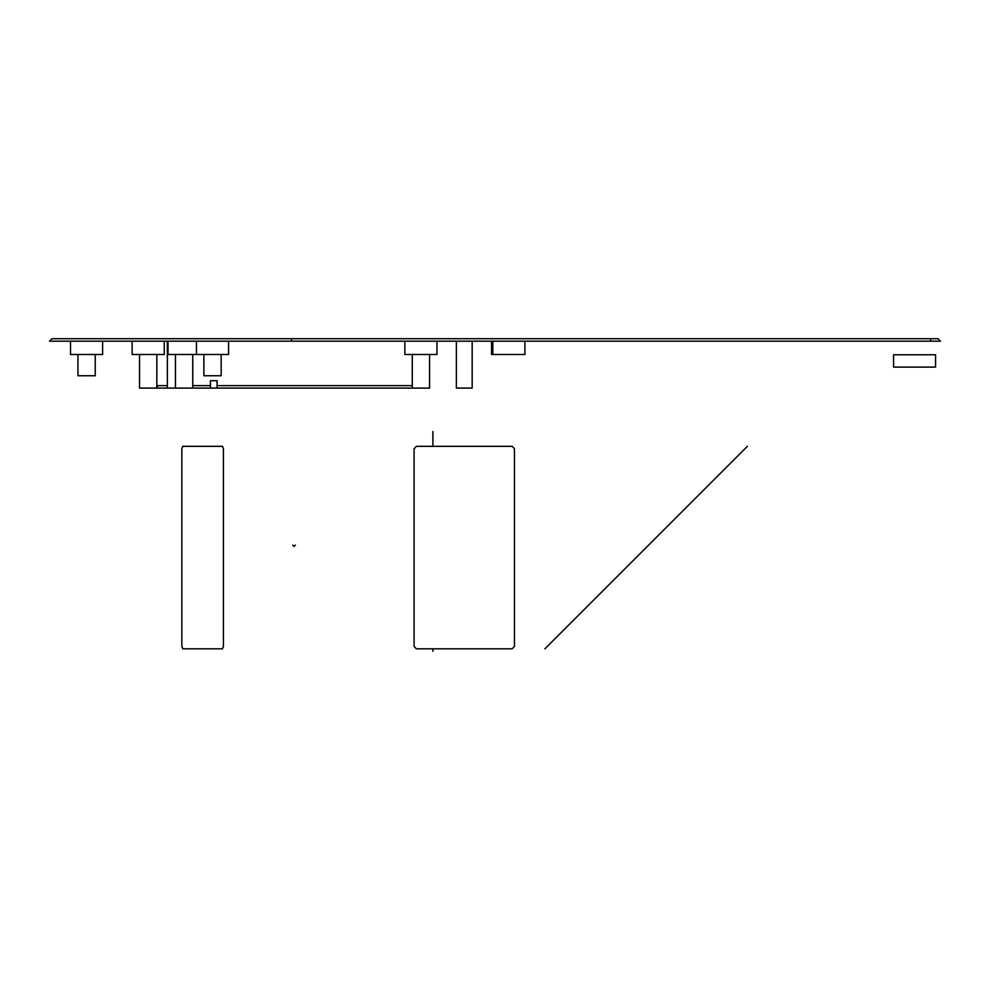 <?xml version="1.0" encoding="UTF-8"?>
<svg xmlns="http://www.w3.org/2000/svg" width="990" height="990" viewBox="0 0 990 990"><rect width="100%" height="100%" fill="white"/><g stroke="black" fill="none" stroke-linecap="round" stroke-linejoin="round"><path stroke-width="1.49" d="M514.466 448.792L514.466 646.359L512.177 648.821L416.357 648.821L414.08 646.359L414.08 448.792L416.357 446.329L512.177 446.329L514.466 448.792M223.431 448.792L223.431 646.359L222.49 648.821L182.804 648.821L181.851 646.359L181.851 448.792L182.804 446.329L222.49 446.329L223.431 448.792M432.89 431.504L432.89 446.329M432.89 648.821L432.89 651.296M747.413 446.292L544.859 648.858M893.574 367.104L893.574 354.754L935.562 354.754L935.562 367.104L893.574 367.104M156.828 386.954L158.153 385.63L167.36 385.63M192.741 385.63L210.424 385.63M217.058 385.63L412.273 385.63M412.273 388.092L412.273 354.507L429.561 354.507L429.561 388.092L217.058 388.092L217.058 380.692L210.424 380.692L210.424 388.092L156.828 388.092L156.828 354.507L156.828 388.092L139.541 388.092L139.541 354.507L139.541 388.092M167.36 388.092L167.36 341.179M472.168 341.179L472.168 388.092L456.365 388.092L456.365 341.179M210.424 388.092L217.058 388.092M436.974 341.179L436.974 354.507L429.561 354.507M412.273 354.507L404.861 354.507L404.861 341.179M192.741 354.507L192.741 388.092M175.453 388.092L175.453 354.507M197.443 354.507L168.04 354.507L168.04 341.179L168.04 354.507L196.465 354.507L196.465 341.179L196.465 354.507L228.579 354.507L196.465 354.507M164.241 341.179L164.241 354.507L164.241 341.179M132.128 354.507L132.128 341.179L132.128 354.507L164.241 354.507L132.128 354.507M102.626 341.179L102.626 354.507L70.525 354.507L70.525 341.179L70.525 354.507L102.626 354.507L102.626 341.179M95.226 354.507L95.226 375.742L95.226 354.507M77.938 375.742L77.938 354.507L77.938 375.742L95.226 375.742M228.579 341.179L228.579 354.507L228.579 341.179M221.166 354.507L221.166 375.742L221.166 354.507M203.878 375.742L203.878 354.507L203.878 375.742L221.166 375.742M524.91 341.179L524.91 354.507L492.81 354.507L492.81 341.179L492.81 354.507L524.91 354.507L524.91 341.179M491.56 354.507L491.56 341.179L491.56 354.507L492.81 354.507M49.5 341.179L291.518 341.179L291.518 338.704L51.975 338.704L49.5 341.179M291.518 338.704L291.518 341.179L930.625 341.179L930.625 338.704L291.518 338.704M938.025 338.704L930.625 338.704L930.625 341.179L940.5 341.179L938.025 338.704M295.329 545.106L294.018 546.418L292.706 545.106"/></g></svg>
